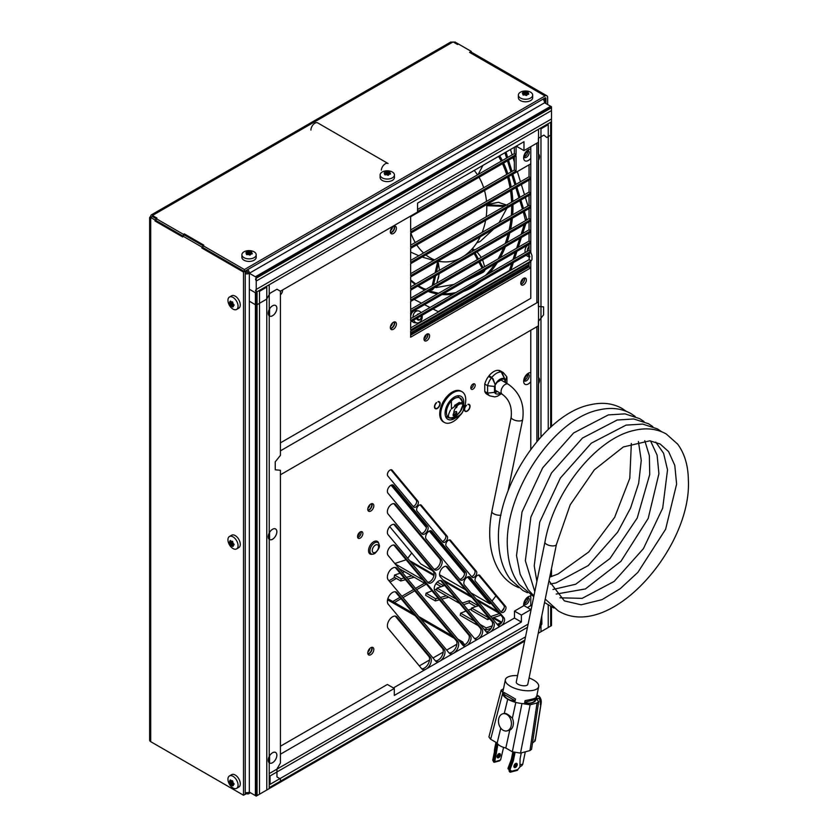 <?xml version="1.0" encoding="UTF-8"?>
<svg xmlns="http://www.w3.org/2000/svg" width="838" height="838" viewBox="0 0 838 838"><rect width="100%" height="100%" fill="white"/><g stroke="black" fill="none" stroke-linecap="round" stroke-linejoin="round"><path stroke-width="1.26" d="M501.449 622.844A1.215 0.702 -60 0 1 501.386 622.864L492.734 617.878M479.965 624.341L486.166 627.924L492.231 625.902M497.144 624.279L501.386 622.864M486.166 627.924L485.81 630.061L483.725 628.856M491.131 628.291L485.81 630.061M426.039 593.21L435.697 598.782L435.341 600.919L425.683 595.347L426.039 593.21L432.01 590.863M446.371 595.818L440.369 597.484M438.054 598.123L435.697 598.782M434.388 589.921L436.891 588.936M394.562 575.036L394.206 577.183L400.784 580.975L401.14 578.828L394.562 575.036L400.072 573.213M402.303 572.469L404.607 571.705M411.804 575.863L406.378 577.372M404.073 578.01L401.14 578.828M414.192 577.246L407.76 579.027M405.456 579.676L400.784 580.975M466.033 611.028L460.596 613.165L460.24 615.302L478.257 625.703M468.17 610.179L471.448 608.891M448.759 597.201L441.752 599.139M439.437 599.788L435.341 600.919M460.596 613.165L474.486 621.178M543.391 99.554L544.606 98.853L544.606 99.816A3.635 2.095 0 0 1 545.664 101.293A3.635 2.095 0 0 1 544.606 102.781A3.635 2.095 -120 0 0 543.024 99.125M543.852 100.246L544.606 99.816M255.401 276.77L550.681 106.29L544.606 102.781L249.326 273.261L255.401 276.77A1.173 0.681 60 0 1 255.894 278.698A0.964 0.555 -120 0 0 255.862 280.018A1.173 0.681 60 0 1 256.229 281.034L256.229 289.435A1.173 0.681 60 0 1 255.862 290.011A0.964 0.555 -120 0 0 255.894 291.373A0.964 0.555 60 0 1 255.401 292.734L249.326 289.225L249.326 273.261L247.608 272.266A1.215 0.702 -120 0 0 246.749 270.789L246.749 270.182M249.326 301.198L256.229 305.189L249.326 301.198L249.326 273.261L256.229 277.252L551.509 106.772L544.606 102.781L249.326 273.261A3.635 2.095 -120 0 0 247.744 269.606M246.749 792.727L246.749 793.596A3.635 2.095 -120 0 0 248.572 793.775A3.635 2.095 -120 0 0 249.326 792.109L255.401 795.618A1.173 0.681 0 0 0 255.443 795.639M246.749 793.596L244.183 794.853M245.23 792.528A3.635 2.095 0 0 0 249.326 792.109L256.229 796.1L280.426 782.137L280.426 778.942L280.426 782.137L524.651 641.133M247.608 272.266A1.215 0.702 180 0 1 245.89 272.266L245.23 272.654M544.606 102.781L249.326 273.261A3.635 2.095 180 0 1 245.23 273.68M245.869 271.292L246.749 270.789M245.89 271.313L245.89 272.266M530.779 146.681L530.779 252.207A8.328 4.808 120 0 0 530.496 252.741A40.318 23.275 0 0 0 530.946 252.699L531.994 255.621L531.994 259.518L531.24 260.859L529.113 259.623L529.344 253.401M543.37 99.533L543.632 98.779M544.051 98.538L544.606 98.853M466.462 405.466A3.656 2.116 120 0 0 465.394 411.049A3.656 2.116 120 0 0 469.05 408.944A3.656 2.116 120 0 0 469.05 404.723A3.656 2.116 120 0 0 467.981 404.597L468.054 404.293A3.991 2.305 120 0 1 469.217 404.429A3.991 2.305 120 0 1 469.217 409.038A3.991 2.305 120 0 1 465.226 411.343A3.991 2.305 120 0 1 466.389 405.257L466.274 405.362M436.546 402.837A3.593 2.074 120 0 0 435.498 408.326A3.593 2.074 120 0 0 439.091 406.252A3.593 2.074 120 0 0 439.091 402.093A3.593 2.074 120 0 0 438.044 401.978L438.117 401.622A3.991 2.305 120 0 1 439.29 401.758A3.991 2.305 120 0 1 439.29 406.367A3.991 2.305 120 0 1 435.299 408.672A3.991 2.305 120 0 1 436.462 402.575L436.326 402.711M438.243 401.601A3.991 2.305 120 0 0 438.232 401.601L439.091 402.093M472.999 384.055A3.111 1.791 120 0 0 470.966 386.8A3.111 1.791 120 0 0 471.438 389.293A3.111 1.791 120 0 0 473.837 388.455A3.111 1.791 120 0 0 475.188 385.323A3.111 1.791 120 0 0 474.549 383.909A3.111 1.791 120 0 0 472.999 384.055M470.841 388.35A3.111 1.791 120 0 0 473.428 383.856M280.426 294.829A3.991 2.305 120 0 0 282.511 290.021M378.912 543.778L378.504 542.783A7.291 4.211 120 0 0 373.685 541.736A7.291 4.211 120 0 0 368.615 549.539A7.291 4.211 120 0 0 371.852 554.306L372.91 554.159A6.568 3.792 -60 0 1 371.286 546.303A6.568 3.792 -60 0 1 378.912 543.778C378.567 544.91 382.034 545.894 374.921 553.447L372.91 554.159A6.568 3.792 -60 0 0 374.576 553.562M530.747 251.316L530.747 243.334L410.651 312.668L410.651 320.65L530.747 251.316L529.04 250.321L529.04 244.319M410.651 318.67L529.04 250.321M530.747 242.056L410.651 311.401L410.651 301.429L530.747 232.084L530.747 242.056L529.04 241.061L410.651 309.421M529.04 233.079L529.04 241.061M530.747 230.806L530.747 220.844L410.651 290.189L410.651 300.151L530.747 230.806L529.04 229.822L529.04 221.84M410.651 298.171L529.04 229.822M530.747 219.566L530.747 207.594L410.651 276.938L410.651 288.911L530.747 219.566L529.04 218.582L529.04 208.589M410.651 286.931L529.04 218.582M410.651 263.687L410.651 275.66L530.747 206.326L530.747 194.353L410.651 263.687M530.747 206.326L529.04 205.331L529.04 195.338M410.651 273.68L529.04 205.331M529.04 180.076L529.04 192.08L410.651 260.429M530.747 193.075L410.651 262.409L410.651 248.425L530.747 179.091L530.747 193.075L529.04 192.08M410.651 233.174L410.651 247.147L530.747 177.813L530.747 163.829L410.651 233.174M530.747 177.813L529.04 176.818L529.04 164.814M410.651 245.178L529.04 176.818M516.072 171.025L410.651 231.896L410.651 216.728L516.072 155.858L516.072 171.025L514.354 170.041L410.651 229.916M514.354 156.853L514.354 170.041M516.072 146.273L516.072 154.59L514.354 153.595L417.554 209.479M516.072 154.59L417.554 211.459M514.354 147.258L514.354 153.595M410.651 331.188L410.651 337.19L530.747 267.846L530.747 261.844L410.651 331.188M530.747 267.846L529.04 266.861L529.04 262.839M410.651 335.21L529.04 266.861M417.02 511.065A3.677 2.126 -60 0 1 417.565 506.781A3.677 2.126 -60 0 1 421.032 504.989A3.677 2.126 -60 0 1 421.378 505.283L447.157 536.236A3.677 2.126 -60 0 1 446.612 540.51A3.677 2.126 -60 0 1 443.134 542.312A3.677 2.126 -60 0 1 442.799 542.018L417.02 511.065M420.11 504.832L445.439 535.241L447.157 536.236M442.338 541.474A3.677 2.126 120 0 0 445.282 538.855A3.677 2.126 120 0 0 445.439 535.241M446.225 546.146A3.677 2.126 -60 0 1 446.769 541.861A3.677 2.126 -60 0 1 450.247 540.07A3.677 2.126 -60 0 1 450.593 540.353L476.372 571.307A3.677 2.126 -60 0 1 475.827 575.591A3.677 2.126 -60 0 1 472.349 577.392A3.677 2.126 -60 0 1 472.004 577.099L446.225 546.146M449.325 539.913L474.654 570.322L476.372 571.307M471.553 576.554A3.677 2.126 120 0 0 474.497 573.925A3.677 2.126 120 0 0 474.654 570.322M475.439 581.216A3.677 2.126 -60 0 1 475.984 576.942A3.677 2.126 -60 0 1 479.462 575.14A3.677 2.126 -60 0 1 479.797 575.434L505.576 606.387A3.677 2.126 -60 0 1 505.042 610.672A3.677 2.126 -60 0 1 501.564 612.463A3.677 2.126 -60 0 1 501.218 612.169L475.439 581.216M478.54 574.994L503.868 605.403L505.576 606.387M500.768 611.625A3.677 2.126 120 0 0 503.711 609.006A3.677 2.126 120 0 0 503.868 605.403M387.942 493.153A4.892 2.818 -60 0 1 388.664 487.465A4.892 2.818 -60 0 1 393.284 485.076A4.892 2.818 -60 0 1 393.734 485.464L427.6 526.117A4.892 2.818 -60 0 1 426.867 531.805A4.892 2.818 -60 0 1 422.258 534.194A4.892 2.818 -60 0 1 421.797 533.806L387.942 493.153M392.341 484.846L425.882 525.122L427.6 526.117M421.483 533.429A4.892 2.818 120 0 0 425.578 530.108A4.892 2.818 120 0 0 425.882 525.122M426.165 539.054A4.892 2.818 -60 0 1 426.888 533.356A4.892 2.818 -60 0 1 431.507 530.967A4.892 2.818 -60 0 1 431.958 531.355L465.823 572.008A4.892 2.818 -60 0 1 465.1 577.707A4.892 2.818 -60 0 1 460.481 580.095A4.892 2.818 -60 0 1 460.02 579.707L426.165 539.054M430.564 530.747L464.105 571.024L465.823 572.008M459.706 579.33A4.892 2.818 120 0 0 463.802 576.01A4.892 2.818 120 0 0 464.105 571.024M498.243 625.598L464.388 584.945A4.892 2.818 120 0 1 465.111 579.257A4.892 2.818 120 0 1 469.73 576.869A4.892 2.818 120 0 1 470.191 577.256L504.047 617.91A4.892 2.818 120 0 1 503.324 623.598A4.892 2.818 120 0 1 498.704 625.986A4.892 2.818 120 0 1 498.243 625.598M497.929 625.221A4.892 2.818 120 0 0 502.025 621.901A4.892 2.818 120 0 0 502.329 616.915L504.047 617.91M468.788 576.638L502.329 616.915M388.078 514.019A6.117 3.53 -60 0 1 388.989 506.885A6.117 3.53 -60 0 1 394.771 503.9A6.117 3.53 -60 0 1 395.337 504.382L441.448 559.742A6.117 3.53 -60 0 1 440.547 566.876A6.117 3.53 -60 0 1 434.754 569.861A6.117 3.53 -60 0 1 434.189 569.379L388.078 514.019M393.808 503.617L439.73 558.757L441.448 559.742M434 569.149A6.117 3.53 120 0 0 439.269 565.158A6.117 3.53 120 0 0 439.73 558.757M486.354 632.009L440.243 576.649A6.117 3.53 120 0 1 441.155 569.515A6.117 3.53 120 0 1 446.937 566.53A6.117 3.53 120 0 1 447.502 567.012L493.613 622.383A6.117 3.53 120 0 1 492.702 629.506A6.117 3.53 120 0 1 486.92 632.491A6.117 3.53 120 0 1 486.354 632.009M486.166 631.789A6.117 3.53 120 0 0 491.424 627.788A6.117 3.53 120 0 0 491.896 621.387L493.613 622.383M445.973 566.247L491.896 621.387M388.078 534.707A6.117 3.53 -60 0 1 388.989 527.584A6.117 3.53 -60 0 1 394.771 524.588A6.117 3.53 -60 0 1 395.337 525.07L435.142 572.857A6.117 3.53 -60 0 1 434.231 579.99A6.117 3.53 -60 0 1 428.448 582.976A6.117 3.53 -60 0 1 427.883 582.494L388.078 534.707M393.808 524.305L433.424 571.872L435.142 572.857M427.694 582.263A6.117 3.53 120 0 0 432.953 578.272A6.117 3.53 120 0 0 433.424 571.872M474.717 638.734L434.912 590.937A6.117 3.53 120 0 1 435.823 583.814A6.117 3.53 120 0 1 441.605 580.828A6.117 3.53 120 0 1 442.171 581.31L481.976 629.097A6.117 3.53 120 0 1 481.064 636.22A6.117 3.53 120 0 1 475.282 639.216A6.117 3.53 120 0 1 474.717 638.734M474.528 638.504A6.117 3.53 120 0 0 479.797 634.502A6.117 3.53 120 0 0 480.258 628.112L481.976 629.097M440.652 580.545L480.258 628.112M463.079 645.449L388.078 555.395A6.117 3.53 120 0 1 388.989 548.272A6.117 3.53 120 0 1 394.771 545.287A6.117 3.53 120 0 1 395.337 545.768L470.338 635.812A6.117 3.53 120 0 1 469.427 642.945A6.117 3.53 120 0 1 463.644 645.93A6.117 3.53 120 0 1 463.079 645.449M462.89 645.218A6.117 3.53 120 0 0 468.159 641.227A6.117 3.53 120 0 0 468.62 634.827L470.338 635.812M393.808 545.004L468.62 634.827M449.147 653.043L388.224 579.886A7.333 4.232 120 0 1 389.303 571.348A7.333 4.232 120 0 1 396.238 567.766A7.333 4.232 120 0 1 396.919 568.353L457.841 641.499A7.333 4.232 120 0 1 456.752 650.037A7.333 4.232 120 0 1 449.828 653.619A7.333 4.232 120 0 1 449.147 653.043M449.063 652.949A7.333 4.232 120 0 0 455.484 648.319A7.333 4.232 120 0 0 456.123 640.515L457.841 641.499M395.274 567.452L456.123 640.515M435.467 660.941L388.224 604.219A7.333 4.232 120 0 1 389.303 595.682A7.333 4.232 120 0 1 396.238 592.099A7.333 4.232 120 0 1 396.919 592.676L444.161 649.398A7.333 4.232 120 0 1 443.072 657.935A7.333 4.232 120 0 1 436.148 661.517A7.333 4.232 120 0 1 435.467 660.941M435.383 660.847A7.333 4.232 120 0 0 441.804 656.217A7.333 4.232 120 0 0 442.443 648.413L444.161 649.398M395.274 591.775L442.443 648.413M421.776 668.839L388.224 628.542A7.333 4.232 120 0 1 389.303 620.005A7.333 4.232 120 0 1 396.238 616.422A7.333 4.232 120 0 1 396.919 616.998L430.481 657.296A7.333 4.232 120 0 1 429.391 665.843A7.333 4.232 120 0 1 422.467 669.415A7.333 4.232 120 0 1 421.776 668.839M421.703 668.745A7.333 4.232 120 0 0 428.124 664.115A7.333 4.232 120 0 0 428.763 656.311L430.481 657.296M395.274 616.108L428.763 656.311M387.805 475.984A3.677 2.126 -60 0 1 388.35 471.71A3.677 2.126 -60 0 1 391.817 469.909A3.677 2.126 -60 0 1 392.163 470.202L417.942 501.155A3.677 2.126 -60 0 1 417.397 505.44A3.677 2.126 -60 0 1 413.92 507.231A3.677 2.126 -60 0 1 413.584 506.938L387.805 475.984M390.906 469.762L416.224 500.171L417.942 501.155M413.134 506.393A3.677 2.126 120 0 0 416.067 503.774A3.677 2.126 120 0 0 416.224 500.171M360.214 531.952A3.771 2.179 120 0 0 357.753 535.273A3.771 2.179 120 0 0 358.329 538.3A3.771 2.179 120 0 0 361.241 537.284A3.771 2.179 120 0 0 362.885 533.492A3.771 2.179 120 0 0 362.1 531.763A3.771 2.179 120 0 0 360.214 531.952M357.679 537.451A3.771 2.179 120 0 0 360.392 535.136A3.771 2.179 120 0 0 361.042 531.627M370.794 647.711A4.284 2.472 120 0 0 367.997 651.493A4.284 2.472 120 0 0 368.657 654.918A4.284 2.472 120 0 0 371.957 653.776A4.284 2.472 120 0 0 373.821 649.46A4.284 2.472 120 0 0 372.931 647.502A4.284 2.472 120 0 0 370.794 647.711M367.976 654.111A4.284 2.472 120 0 0 371.224 651.461A4.284 2.472 120 0 0 371.904 647.324M370.794 504.047A4.284 2.472 120 0 0 367.997 507.828A4.284 2.472 120 0 0 368.657 511.253A4.284 2.472 120 0 0 371.957 510.112A4.284 2.472 120 0 0 373.821 505.796A4.284 2.472 120 0 0 372.931 503.837A4.284 2.472 120 0 0 370.794 504.047M367.976 510.447A4.284 2.472 120 0 0 371.224 507.797A4.284 2.472 120 0 0 371.904 503.659M393.368 322.284A4.284 2.472 120 0 0 390.571 326.055A4.284 2.472 120 0 0 391.231 329.491A4.284 2.472 120 0 0 394.53 328.339A4.284 2.472 120 0 0 396.395 324.034A4.284 2.472 120 0 0 395.505 322.075A4.284 2.472 120 0 0 393.368 322.284M390.55 328.685A4.284 2.472 120 0 0 393.797 326.024A4.284 2.472 120 0 0 394.468 321.886M393.368 226.511A4.284 2.472 120 0 0 390.571 230.282A4.284 2.472 120 0 0 391.231 233.708A4.284 2.472 120 0 0 394.53 232.566A4.284 2.472 120 0 0 396.395 228.261A4.284 2.472 120 0 0 395.505 226.302A4.284 2.472 120 0 0 393.368 226.511M390.55 232.912A4.284 2.472 120 0 0 393.797 230.251A4.284 2.472 120 0 0 394.468 226.113M520.754 283.192A3.97 2.294 120 0 0 521.582 285.004A3.97 2.294 120 0 0 525.541 282.72A3.97 2.294 120 0 0 525.541 278.132A3.97 2.294 120 0 0 523.561 278.331A3.97 2.294 120 0 0 520.754 283.192M524.494 277.975A3.97 2.294 -60 0 1 523.834 281.725A3.97 2.294 -60 0 1 520.911 284.176M423.986 339.055A3.97 2.294 120 0 0 424.814 340.877A3.97 2.294 120 0 0 428.773 338.583A3.97 2.294 120 0 0 428.773 334.006A3.97 2.294 120 0 0 426.793 334.194A3.97 2.294 120 0 0 423.986 339.055M427.726 333.849A3.97 2.294 -60 0 1 427.066 337.599A3.97 2.294 -60 0 1 424.143 340.039M527.699 597.976A3.928 2.273 -60 0 1 524.976 603.381A3.928 2.273 -60 0 1 524.431 603.643M527.699 374.492A3.928 2.273 -60 0 1 524.976 379.907A3.928 2.273 -60 0 1 524.431 380.159M527.699 151.018A3.928 2.273 -60 0 1 524.976 156.434A3.928 2.273 -60 0 1 524.431 156.685M531.24 260.859L410.651 329.91L410.651 321.928L530.496 252.741M530.15 260.922A8.328 4.808 120 0 0 530.779 261.477L530.779 298.328L280.426 442.862M396.395 578.44L390.058 582.096M394.688 577.455L388.947 580.765M529.113 259.623L410.651 327.93M368.584 506.445L369.17 506.791M490.649 602.889L489.926 603.842L467.552 576.973M464.629 573.464L429.328 531.072M426.406 527.563L391.095 485.181M495.928 595.87L492 601.097M489.926 603.842L471.05 592.948M465.572 589.784L439.562 574.763M432.387 570.626L420.812 563.943L389.712 526.61M501.658 611.311L504.067 608.116M489.78 618.853L487.548 619.596L488.46 617.271M490.691 616.527L499.553 613.584M492.011 618.109L499.375 615.668A3.635 2.095 -60 0 0 500.632 614.883M463.582 604.669L469.154 602.826L469.51 600.678L478.351 605.79L471.595 608.032L471.239 610.179L487.548 619.596M462.639 603.549L462.744 602.931L469.51 600.678M475.775 606.649L469.154 602.826M437.279 582.075L443.794 585.835L437.038 588.077L436.682 590.224L459.853 603.601M441.217 586.694L435.938 583.646M407.718 558.276L411.699 552.996M426.657 584.442L398.94 568.436M394.834 563.503L406.105 559.763M487.905 617.449L471.595 608.032M422.886 579.917L395.169 563.911M462.744 602.931L461.56 602.239M456.082 599.076L437.038 588.077M360.969 531.648A3.771 2.179 -60 0 1 361.168 532.612M359.774 532.245A3.771 2.179 -60 0 1 357.564 536.236M521.288 752.891L520.136 758.547A1.959 1.131 120 0 0 520.084 758.956L519.948 766.665A0.974 0.566 120 0 1 519.309 767.807A2.566 1.487 120 0 0 517.936 769.546L517.79 769.85A1.446 1.027 75 0 1 517.224 770.373L510.552 772.154A1.446 1.027 -105 0 0 511.107 771.63L511.138 771.369A2.566 1.487 120 0 0 510.614 770.3A2.566 1.487 120 0 0 510.363 770.206A0.974 0.566 120 0 1 510.269 770.164L509.431 769.682M510.311 770.468L509.933 770.95L511.107 771.63M510.29 771.17L509.242 768.76L510.185 770.101M508.781 769.305A2.566 1.487 -60 0 1 509.064 770.164L509.095 770.468A1.446 1.027 -105 0 0 509.881 772.039L509.913 772.049A1.446 1.027 -105 0 0 510.552 772.154M513.977 766.927L515.548 765.754A2.346 1.351 120 0 0 516.082 763.334A2.346 1.351 120 0 1 515.6 765.785L514.019 767.053M515.077 763.91A2.346 1.351 -60 0 1 514.522 765.167A2.346 1.351 -60 0 1 513.977 765.806M499.06 760.726L500.663 759.731L503.586 747.391M500.317 755.3A2.346 1.351 -60 0 1 499.752 756.63A2.346 1.351 -60 0 1 497.542 757.762A2.346 1.351 -60 0 1 497.542 755.048A2.346 1.351 -60 0 1 499.888 753.697A2.346 1.351 -60 0 1 500.317 755.3M500.579 759.961L493.75 762.14L494.808 761.501L497.929 744.175M497.164 757.301L498.725 756.044A2.346 1.351 120 0 0 499.259 753.603A2.346 1.351 120 0 1 498.673 756.012L498.767 755.991M494.808 761.302L494.043 760.862L497.039 742.95M495.488 750.199L494.493 749.622L494.368 752.126L495.363 752.702L496.976 742.918M495.363 752.702L493.477 760.527L492.734 760.108L493.75 762.14M495.426 752.734L496.442 753.32M497.123 757.175L498.673 756.012M497.133 756.086A2.346 1.351 120 0 0 498.233 754.179M494.368 752.126L492.734 760.108M493.477 760.527L494.085 760.548M504.35 692.659L504.005 694.346L515.129 700.767M524.745 702.286L535.398 699.437L535.712 697.886M503.659 694.472L504.078 692.46L515.485 699.049L515.066 701.05C509.2 700.474 505.398 698.274 503.659 694.472L504.005 694.346M535.692 699.667C533.691 702.862 530.014 703.847 524.672 702.611L525.091 700.599C530.883 699.594 534.56 698.609 536.1 697.656L535.398 699.437M529.071 677.973A17.011 6.934 -168.4 0 1 538.687 686.594A17.011 6.934 -168.4 0 1 534.047 690.124A17.011 6.934 -168.4 0 1 515.119 688.438A17.011 6.934 -168.4 0 1 505.356 679.765A17.011 6.934 -168.4 0 1 505.44 679.471A17.011 6.934 -168.4 0 1 517.58 675.617M536.687 696.357L538.96 696.242L540.814 704.737C541.296 699.29 540.196 697.384 537.504 699.018L536.09 696.703M503.512 688.805L501.155 690.166L488.921 736.969L490.649 739.263L497.175 743.034A10.496 4.284 -168.4 0 0 505.817 748.02L512.343 751.791L521.959 703.532M537.504 699.018L536.131 699.028M502.769 692.398L501.155 690.166M540.405 703.637L540.814 704.737L535.084 740.97L534.665 739.985L535.084 740.97L532.507 742.981M536.917 699.489L538.666 701.678L531.564 749.308L529.951 750.576L520.492 753.111L512.343 751.791M513.945 752.524L512.458 759.752L513.453 760.328A1.959 1.131 120 0 1 513.338 760.757L510.153 769.284A0.974 0.566 120 0 0 510.269 770.164M509.672 767.325L512.28 760.15L511.264 759.563A1.959 1.131 -60 0 0 511.379 759.134L512.835 752.053M512.28 760.15A1.959 1.131 120 0 0 512.406 759.72L513.883 752.503M513.453 760.328L514.993 752.849M508.98 769.399L508.289 769.001A0.974 0.566 -60 0 1 508.079 768.09L509.001 768.624L509.598 767.346M511.264 759.563L508.079 768.09M515.988 763.355A2.346 1.351 120 0 0 514.123 765.324A2.346 1.351 120 0 0 514.385 767.482A2.346 1.351 120 0 0 516.596 766.361A2.346 1.351 120 0 0 516.732 763.418A2.346 1.351 120 0 0 515.988 763.355M509.095 770.468L509.933 770.95M513.338 760.757L512.343 760.181A1.959 1.131 120 0 0 512.458 759.752M494.493 749.622L495.981 742.342M509.001 768.624L509.148 769.494L509.001 768.624M509.818 770.604L509.295 769.546M506.77 714.416A8.799 6.348 -102.6 0 0 503.02 713.746A8.799 6.348 -102.6 0 0 499.427 725.813A8.799 6.348 -102.6 0 0 506.864 730.914A8.799 6.348 -102.6 0 0 511.431 723.487A8.799 6.348 -102.6 0 0 506.77 714.416M512.343 760.181L509.242 768.76L510.153 769.284M496.567 750.817L495.541 750.23M538.666 701.678L537.064 702.946L530.119 704.81L522.074 703.543A17.011 6.934 -168.4 0 1 502.706 692.701L505.356 679.765M507.713 699.206A37555.127 27079.342 -102.6 0 0 504.287 713.41M500.757 728.107A45955.009 33136.133 -102.6 0 0 497.175 743.034M506.864 730.914L509.734 730.181A45955.009 33136.133 77.4 0 1 505.817 748.02M509.734 730.181A8.799 6.348 -102.6 0 0 512.364 718.218C508.509 714.542 505.806 712.981 504.256 713.536M515.831 702.422A37555.127 27079.342 77.4 0 1 512.364 718.218M538.687 686.594L536.037 699.531A17.011 6.934 -168.4 0 1 522.074 703.543M494.053 761.072L493.456 760.726L494.043 760.862M500.988 380.043A5.866 3.383 -60 0 1 501.229 380.159L508.142 384.15A5.866 3.383 -60 0 0 501.208 390.309A5.866 3.383 -60 0 0 502.276 394.31L495.363 390.319A5.866 3.383 -60 0 1 495.164 390.194M556.422 544.47A5.866 2.388 11.6 0 1 552.713 545.915A5.866 2.388 11.6 0 1 546.68 544.365A5.866 2.388 11.6 0 1 544.93 542.134A5.866 2.388 11.6 0 0 544.93 542.134L516.271 682.006A5.866 2.388 11.6 0 0 521.54 685.526A5.866 2.388 11.6 0 0 527.762 684.353L556.422 544.47A5.866 2.388 11.6 0 0 556.432 544.459L570.175 504.864L594.362 469.814L623.336 446.947L649.869 440.809L660.135 443.993L668.567 451.567L674.789 465.373L676.612 484.092L665.623 529.249L637.917 572.323L620.214 588.705L601.967 599.673L581.153 604.806L564.341 600.877L548.984 580.818M518.607 587.648L514.019 585.374C508.268 582.022 503.491 577.445 499.678 571.621C489.958 555.929 487.349 535.891 491.843 511.484A5.866 2.388 11.6 0 0 491.843 511.484A5.866 2.388 11.6 0 0 493.592 513.715A5.866 2.388 11.6 0 0 500.967 515.192M151.584 216.99L150.704 216.476A3.635 2.095 0 0 0 149.635 217.964A3.635 2.095 0 0 0 150.704 219.451L150.704 217.503L155.04 220.006L155.04 221.002L182.694 236.965L182.694 235.97L201.906 247.063L201.906 248.058L243.512 272.078L245.23 271.093L245.23 794.246L243.512 795.241L243.512 272.078M243.512 795.241L150.704 741.651A3.635 2.095 180 0 1 149.635 740.164L149.635 217.964M152.443 216.529L153.27 214.999A3.635 2.095 -120 0 0 151.458 214.821L450.435 42.204A3.635 2.095 60 0 1 452.258 42.382L453.086 41.9L457.569 44.487L458.428 43.995L471.281 51.411L469.594 52.385L470.558 52.941A3.635 2.095 -60 0 1 472.381 52.763L546.889 95.783A3.635 2.095 120 0 0 545.067 95.961L470.558 52.941M151.458 214.821A3.635 2.095 -120 0 0 150.704 216.476M202.932 247.461L201.906 248.058M156.067 220.404L155.04 221.002M184.297 235.049L184.297 233.865L203.781 245.115L202.932 245.607L244.403 269.553L545.067 95.961M244.403 269.553L244.403 271.533L202.932 247.587L202.932 245.607M202.932 245.681L184.402 234.986L182.694 235.97M202.932 246.477L201.906 247.063M182.747 235.939L156.067 220.541L156.067 218.561L156.926 218.058L152.443 215.471M183.438 235.541L183.438 234.357L156.067 218.561M184.297 233.865L183.438 234.357M545.926 98.444A1.215 0.702 120 0 0 545.067 97.941L545.926 98.444L545.926 103.545M547.643 104.541L547.643 97.449A3.635 2.095 120 0 0 546.889 95.783M471.281 52.647L471.281 51.411M156.067 219.42L155.04 220.006M150.704 217.503L152.411 216.518L156.067 218.624M458.428 43.995L454.825 41.921L453.976 42.413M244.403 271.533L545.067 97.941M527.312 251.316A6.065 4.609 -85.8 0 1 529.04 246.341M529.878 256.438A6.065 4.609 -85.8 0 1 527.961 254.207M525.185 252.542A6.065 4.609 -85.8 0 1 529.04 244.769M529.857 256.826L529.197 256.784A6.065 4.609 -85.8 0 1 526.337 255.14M413.019 317.309A6.065 4.609 -85.8 0 1 418.078 310.846A6.065 4.609 -85.8 0 1 421.064 312.658M422.132 315.298A6.065 4.609 -85.8 0 1 417.188 322.934A6.065 4.609 -85.8 0 1 413.668 320.189M410.892 318.534A6.065 4.609 -85.8 0 1 415.795 310.678L418.078 310.846M417.188 322.934L414.904 322.766A6.065 4.609 -85.8 0 1 412.045 321.122M529.04 209.322L528.841 208.704M527.982 205.939L525.353 197.464M524.504 194.699L521.341 184.517M520.482 181.762L517.329 171.581M514.354 161.985L513.003 157.628M512.144 154.873L510.478 149.499M524.326 278.007A3.771 2.179 -60 0 1 523.729 281.673A3.771 2.179 -60 0 1 520.859 283.998M427.558 333.88A3.771 2.179 -60 0 1 426.961 337.536A3.771 2.179 -60 0 1 424.091 339.872M526.987 219.766L524.358 211.291M523.499 208.526L520.869 200.052M520.01 197.286L516.857 187.104M515.999 184.35L512.846 174.168M511.987 171.402L508.519 160.226M507.66 157.46L505.995 152.087M510.918 270.035L513.296 262.671M514.574 258.67L516.952 251.306M518.23 247.304L521.383 237.489M522.671 233.488L525.824 223.694M414.129 299.417L421.493 303.157M424.489 304.676L430.02 307.494M433.016 309.013L438.546 311.83M438.211 311.652L509.473 270.517L511.693 263.593M512.982 259.591L515.349 252.217M516.637 248.226L519.79 238.411M521.079 234.41L524.232 224.605M525.52 220.614L523.31 211.899M522.451 209.133L519.822 200.659M518.963 197.894L515.81 187.712M514.951 184.957L511.798 174.775M510.939 172.01L507.472 160.823M506.613 158.068L504.947 152.694M523.111 278.635A3.771 2.179 -60 0 1 520.796 282.636M426.343 334.498A3.771 2.179 -60 0 1 424.028 338.51M526.746 219.902L525.772 219.828M510.028 270.559L509.473 270.517M256.229 281.034L551.509 110.553L551.509 118.954L256.229 289.435M255.401 795.618L255.401 292.734L249.326 289.225L249.326 792.109L249.326 273.261M259.487 794.225A1.173 0.681 0 0 0 259.508 794.204L266.777 790.014A1.173 0.681 0 0 0 266.809 789.993M257.067 292.734L257.067 795.618A1.173 0.681 0 0 0 257.088 795.608M269.228 285.706L269.228 788.6A0.964 0.555 0 0 0 269.249 788.579M259.508 794.204L259.508 291.32L266.777 287.12L266.777 790.014M530.779 330.245L530.779 449.294M530.779 595.032L530.779 605.633L527.406 607.581M548.241 605.099L548.241 627.515A1.173 0.681 0 0 0 548.262 627.494L540.971 631.716A1.173 0.681 0 0 1 540.939 631.726M538.52 631.873L538.52 633.119A0.964 0.555 0 0 0 538.541 633.109A1.173 0.681 0 0 1 538.488 633.14M550.681 606.513L550.681 626.101A0.964 0.555 0 0 0 550.713 626.08M540.971 436.912L540.971 128.822L548.241 124.621L548.241 429.496M527.479 627.316L270.056 775.936L270.056 784.337L525.531 636.838M421.064 315.916A2.577 1.959 -85.8 0 1 419.985 319.362A2.577 1.959 -85.8 0 1 417.418 318.021M421.168 315.863A3.205 2.441 -85.8 0 1 419.754 319.906A3.205 2.441 -85.8 0 1 418.612 320.179A3.205 2.441 -85.8 0 1 416.643 318.471M416.978 315.025A3.205 2.441 -85.8 0 1 419.084 313.779A3.205 2.441 -85.8 0 1 419.115 313.789M517.067 145.697L517.067 146.619L523.98 150.61L523.98 141.706L417.554 203.142L417.554 212.045L280.426 291.215L280.426 455.369L275.241 461.822L275.241 469.804L280.426 470.265L280.426 762.978L276.969 768.959L276.969 776.941L280.426 778.942L276.959 776.952L276.959 768.97L280.426 762.978L280.426 754.2L394.3 688.459L387.386 684.468L280.426 746.218M276.854 755.237A6.096 3.52 120 0 0 275.597 752.44A6.096 3.52 120 0 0 272.549 752.744A6.096 3.52 120 0 0 268.558 758.118A6.096 3.52 120 0 0 269.501 763.009A6.096 3.52 120 0 0 274.194 761.375A6.096 3.52 120 0 0 276.854 755.237M256.229 277.252L256.229 305.189L266.599 299.197L256.229 305.189L256.229 796.1M280.426 291.215L276.969 289.225L270.056 293.216L266.599 299.197L270.056 293.216L276.969 289.225L280.426 291.215M276.854 308.279A6.096 3.52 120 0 0 275.597 305.493A6.096 3.52 120 0 0 272.549 305.797A6.096 3.52 120 0 0 268.558 311.17A6.096 3.52 120 0 0 269.501 316.052A6.096 3.52 120 0 0 274.194 314.418A6.096 3.52 120 0 0 276.854 308.279M276.854 531.763A6.096 3.52 120 0 0 275.597 528.967A6.096 3.52 120 0 0 272.549 529.27A6.096 3.52 120 0 0 268.558 534.644A6.096 3.52 120 0 0 269.501 539.536A6.096 3.52 120 0 0 274.194 537.902A6.096 3.52 120 0 0 276.854 531.763M482.939 165.4L478.131 174.503M505.618 205.603L486.794 204.912L498.317 202.304L507.336 205.289M499.06 202.346L498.317 202.304L499.06 202.346M486.721 204.598L498.317 202.304M506.969 208.075L499.071 222.636M493.781 228.942L480.195 241.47L476.749 242.873M484.406 270.087L484.752 270.716L484.877 269.815M484.657 266.683L482.604 259.874M483.065 267.605L479.765 261.519M478.414 259.047L475.115 252.961M473.774 250.489L472.873 248.834L474.654 249.975M477 251.871L481.19 257.224M434.335 286.868L436.933 287.497M453.871 284.459L436.169 287.549M484.752 270.716L483.212 272.277L465.415 281.055M483.683 187.743A52.103 39.596 94.2 0 0 479.022 177.258M477.534 174.859A52.103 39.596 94.2 0 0 474.214 170.439M410.892 233.027A52.103 39.596 94.2 0 0 411.992 235.928A52.103 39.596 94.2 0 0 415.239 242.528M416.727 244.916A52.103 39.596 94.2 0 0 423.567 252.971M425.861 254.909A52.103 39.596 94.2 0 0 434.576 259.864M438.222 261.016A52.103 39.596 94.2 0 0 443.292 261.833A52.103 39.596 94.2 0 0 480.216 236.777M482.154 232.398A52.103 39.596 94.2 0 0 485.611 220.415M486.187 216.822A52.103 39.596 94.2 0 0 486.71 204.514M486.49 201.382A52.103 39.596 94.2 0 0 484.521 190.519M410.651 252.081L418.791 255.726M422.174 257.036L433.592 260.44M431.34 289.477L431.172 290.199L430.177 290.158L432.408 289.854L434.136 287.863M436.849 283.045L439.259 273.67M426.081 289.257L423.431 288.597M424.028 288.88L425.955 289.33M432.408 289.854L432.67 288.712M433.529 284.962L435.613 275.775M436.462 272.025L438.442 263.321L439.437 270.307M436.389 287.57L435.163 287.266M437.562 261.184L438.442 263.321M367.84 653.661A3.771 2.179 120 0 0 369.076 653.305A3.771 2.179 120 0 0 371.747 648.685A3.771 2.179 120 0 0 371.444 647.418M367.882 651.964A3.771 2.179 120 0 0 369.987 648.308M462.524 643.93L463.278 643.49L465.121 644.558M463.089 645.229A3.635 2.095 -120 0 0 460.701 642.013A3.635 2.095 -60 0 1 462.524 641.824A3.635 2.095 -60 0 1 463.278 643.49M367.84 509.996A3.771 2.179 120 0 0 369.076 509.64A3.771 2.179 120 0 0 371.747 505.021A3.771 2.179 120 0 0 371.444 503.764M367.882 508.299A3.771 2.179 120 0 0 369.987 504.644M390.414 328.234A3.771 2.179 120 0 0 391.65 327.868A3.771 2.179 120 0 0 394.321 323.248A3.771 2.179 120 0 0 394.017 321.991M390.445 326.527A3.771 2.179 120 0 0 392.561 322.881M390.414 232.461A3.771 2.179 120 0 0 391.65 232.095A3.771 2.179 120 0 0 394.321 227.475A3.771 2.179 120 0 0 394.017 226.218M390.445 230.754A3.771 2.179 120 0 0 392.561 227.108M551.509 106.772L551.509 134.709L546.701 137.484L543.935 135.086L538.405 138.28L538.405 142.271L523.98 150.61M538.226 633.287L538.405 632.418L538.405 633.193L551.509 625.619L551.509 606.932M551.509 426.49L551.509 134.709L546.701 137.484L543.935 135.086L538.405 138.28L538.405 153.951A6.096 3.52 120 0 1 538.405 160.603L538.405 306.425L543.59 306.886L543.59 314.868L538.405 321.321L538.405 377.425A6.096 3.52 120 0 1 538.405 384.087L538.405 439.793M551.509 568.447L551.509 576.554M541.777 615.972L541.872 624.006L539.18 628.668L541.872 624.006L541.777 615.972M530.883 610.682L530.883 609.593L523.98 605.602L514.469 611.091L514.469 618.056L393.41 687.946M514.469 618.056L521.383 622.047L394.3 695.414L394.3 688.459M514.469 611.091L521.383 615.082L521.383 622.047M530.883 609.593L521.383 615.082M543.59 306.886L543.59 314.868L538.405 321.321L538.405 325.846L280.426 474.79L280.426 470.265L275.241 469.804L275.241 461.822L280.426 455.369L280.426 450.844L538.405 301.9L538.405 306.425L543.59 306.886M381.311 170.145A5.636 3.247 -60 0 1 383.961 164.814A5.636 3.247 -60 0 1 388.078 163.525L317.717 122.903A5.636 3.247 -60 0 0 313.381 124.412A5.636 3.247 -60 0 0 310.919 130.079M389.031 174.262L389.031 171.78L389.942 172.303L389.031 171.78A11.585 9.134 155.1 0 0 388.329 171.78L387.617 171.664A11.585 6.683 -120 0 0 387.104 171.476L385.857 171.675A11.585 2.451 98.8 0 0 385.669 171.968L385.145 172.272A11.585 9.134 155.1 0 0 384.453 172.481L384.453 173.319M390.456 174.074L390.456 173.414A11.585 6.683 -120 0 0 389.942 173.016L389.942 174.126M385.543 174.838L384.632 174.314L385.543 174.838A11.585 9.134 -24.9 0 1 386.234 174.629L386.957 174.733A11.585 6.683 60 0 1 387.47 175.142L388.706 174.943A11.585 2.451 -81.2 0 1 388.895 174.44L389.419 174.136A11.585 9.134 -24.9 0 1 390.12 174.126M384.82 174.796L384.82 173.812A11.585 2.451 98.8 0 0 384.632 174.314L384.632 174.597M384.118 173.204L384.453 172.481L384.118 173.204A11.585 6.683 60 0 1 384.632 173.393M382.222 177.855A7.154 4.127 0 0 0 390.026 178.745A7.154 4.127 0 0 0 394.436 174.933A7.154 4.127 0 0 0 390.026 171.12A7.154 4.127 0 0 0 384.548 171.109A7.154 4.127 0 0 0 380.127 174.933A7.154 4.127 0 0 0 382.222 177.855M380.127 174.933L380.127 177.488A7.154 4.127 0 0 0 382.222 180.411A7.154 4.127 0 0 0 390.026 181.301A7.154 4.127 0 0 0 394.436 177.488L394.436 174.933M233.938 784.399L233.729 783.341A11.585 8.747 -155.5 0 1 233.163 782.891L232.838 782.221A11.585 7.49 -66.9 0 1 232.87 781.55L232.032 780.66A11.585 1.247 154.4 0 1 231.529 780.838L231.016 780.618A11.585 8.747 -155.5 0 1 230.628 780.063L229.905 780.283A11.585 7.49 113.1 0 0 229.884 780.964L230.859 780.398M234.085 784.19L233.341 784.619A11.585 1.247 -25.6 0 0 233.844 784.452L233.98 784.368M233.299 785.635L232.576 785.855L233.299 785.635A11.585 7.49 -66.9 0 1 233.142 785.07M229.685 781.404L229.685 781.404A11.585 1.247 154.4 0 1 229.361 781.477L229.486 782.587A11.585 8.747 24.5 0 0 229.863 783.132L230.178 783.802A11.585 7.49 113.1 0 0 230.335 784.368L231.173 785.258A11.585 1.247 -25.6 0 0 231.498 785.185L232.011 785.416A11.585 8.747 24.5 0 0 232.576 785.855L233.247 785.468M230.523 779.927L229.905 780.283L230.628 780.063M227.988 780A7.154 4.127 -120 0 0 228.334 781.686A7.154 4.127 -120 0 0 231.079 786.432A7.154 4.127 -120 0 0 236.588 788.349A7.154 4.127 -120 0 0 236.588 780.084A7.154 4.127 -120 0 0 229.434 775.957A7.154 4.127 -120 0 0 227.988 780M236.588 788.349L238.799 787.071A7.154 4.127 -120 0 0 238.799 778.806A7.154 4.127 -120 0 0 231.644 774.679L229.434 775.957M229.759 302.476L231.026 301.753A11.585 8.747 -155.5 0 1 230.628 301.188L229.905 301.408A11.585 7.49 113.1 0 0 229.884 302.078L230.859 301.523M229.727 302.497L231.529 301.952A11.585 1.247 154.4 0 0 232.032 301.785L232.87 302.665A11.585 7.49 -66.9 0 0 232.838 303.346L233.163 304.016A11.585 8.747 -155.5 0 0 233.729 304.456L233.844 305.566A11.585 1.247 -25.6 0 1 233.341 305.744L234.085 305.315M233.299 306.76L232.576 306.98L233.299 306.76A11.585 7.49 -66.9 0 1 233.142 306.184M229.34 302.602L229.486 303.702A11.585 8.747 24.5 0 0 229.863 304.257L230.178 304.917A11.585 7.49 113.1 0 0 230.335 305.493L231.173 306.383A11.585 1.247 -25.6 0 0 231.498 306.31L232.011 306.53A11.585 8.747 24.5 0 0 232.576 306.98L233.247 306.593M230.523 301.051L229.905 301.408L230.628 301.188M227.988 301.125A7.154 4.127 -120 0 0 228.334 302.801A7.154 4.127 -120 0 0 231.079 307.546A7.154 4.127 -120 0 0 236.588 309.463A7.154 4.127 -120 0 0 236.588 301.209A7.154 4.127 -120 0 0 229.434 297.071A7.154 4.127 -120 0 0 227.988 301.125M236.588 309.463L238.799 308.185A7.154 4.127 -120 0 0 238.799 299.931A7.154 4.127 -120 0 0 231.644 295.793L229.434 297.071M527.27 94.453L527.27 91.96L528.181 92.484L527.27 91.96A11.585 9.134 155.1 0 0 526.568 91.971L525.855 91.855A11.585 6.683 -120 0 0 525.342 91.667L524.096 91.855A11.585 2.451 98.8 0 0 523.907 92.159L523.383 92.463A11.585 9.134 155.1 0 0 522.692 92.672L522.692 93.51M528.694 94.265L528.694 93.605A11.585 6.683 -120 0 0 528.181 93.207L528.181 94.317M523.781 95.029L522.87 94.505L523.781 95.029A11.585 9.134 -24.9 0 1 524.483 94.82L525.196 94.924A11.585 6.683 60 0 1 525.709 95.323L526.955 95.134A11.585 2.451 -81.2 0 1 527.133 94.621L527.668 94.327A11.585 9.134 -24.9 0 1 528.359 94.317M523.08 93.866L523.059 93.992A11.585 2.451 98.8 0 0 522.87 94.505L522.87 94.788M522.357 93.385L522.692 92.672L522.357 93.385A11.585 6.683 60 0 1 522.87 93.584M520.461 98.036A7.154 4.127 0 0 0 528.265 98.936A7.154 4.127 0 0 0 532.685 95.123A7.154 4.127 0 0 0 528.265 91.3A7.154 4.127 0 0 0 522.786 91.3A7.154 4.127 0 0 0 518.366 95.123A7.154 4.127 0 0 0 520.461 98.036M518.366 95.123L518.366 97.669A7.154 4.127 0 0 0 520.461 100.591A7.154 4.127 0 0 0 528.265 101.492A7.154 4.127 0 0 0 532.685 97.669L532.685 95.123M229.759 541.914L231.026 541.191A11.585 8.747 -155.5 0 1 230.628 540.625L229.905 540.845A11.585 7.49 113.1 0 0 229.884 541.516L230.859 540.96M229.727 541.945L231.529 541.4A11.585 1.247 154.4 0 0 232.032 541.222L232.87 542.113A11.585 7.49 -66.9 0 0 232.838 542.783L233.163 543.453A11.585 8.747 -155.5 0 0 233.729 543.893L233.98 544.93M233.938 544.962L233.844 545.004A11.585 1.247 -25.6 0 1 233.341 545.182L234.085 544.752M233.299 546.198L232.576 546.418L233.299 546.198A11.585 7.49 -66.9 0 1 233.142 545.622M229.685 541.966L229.685 541.966A11.585 1.247 154.4 0 1 229.361 542.039L229.486 543.139A11.585 8.747 24.5 0 0 229.863 543.694L230.178 544.365A11.585 7.49 113.1 0 0 230.335 544.93L231.173 545.821A11.585 1.247 -25.6 0 0 231.498 545.748L232.011 545.967A11.585 8.747 24.5 0 0 232.576 546.418L233.247 546.03M230.523 540.489L229.905 540.845L230.628 540.625M227.988 540.562A7.154 4.127 -120 0 0 228.334 542.249A7.154 4.127 -120 0 0 231.079 546.994A7.154 4.127 -120 0 0 236.588 548.911A7.154 4.127 -120 0 0 236.588 540.646A7.154 4.127 -120 0 0 229.434 536.509A7.154 4.127 -120 0 0 227.988 540.562M236.588 548.911L238.799 547.633A7.154 4.127 -120 0 0 238.799 539.368A7.154 4.127 -120 0 0 231.644 535.231L229.434 536.509M250.792 254.082L250.792 251.589L251.693 252.112L250.792 251.589A11.585 9.134 155.1 0 0 250.091 251.589L249.368 251.484A11.585 6.683 -120 0 0 248.865 251.285L247.619 251.484A11.585 2.451 98.8 0 0 247.43 251.777L246.906 252.081A11.585 9.134 155.1 0 0 246.204 252.301L246.204 253.128M252.217 253.893L252.217 253.223A11.585 6.683 -120 0 0 251.704 252.825L251.704 253.935M247.304 254.647L246.393 254.124L247.304 254.647A11.585 9.134 -24.9 0 1 247.996 254.438L248.718 254.553A11.585 6.683 60 0 1 249.232 254.951L250.468 254.752A11.585 2.451 -81.2 0 1 250.656 254.249L251.18 253.945A11.585 9.134 -24.9 0 1 251.882 253.945M246.582 254.616L246.582 253.621A11.585 2.451 98.8 0 0 246.393 254.124L246.393 254.406M245.88 253.013L246.204 252.301L245.88 253.013A11.585 6.683 60 0 1 246.382 253.202M243.984 257.664A7.154 4.127 0 0 0 251.788 258.554A7.154 4.127 0 0 0 256.198 254.742A7.154 4.127 0 0 0 251.788 250.929A7.154 4.127 0 0 0 246.309 250.929A7.154 4.127 0 0 0 241.889 254.742A7.154 4.127 0 0 0 243.984 257.664M241.889 254.742L241.889 257.297A7.154 4.127 0 0 0 243.984 260.22A7.154 4.127 0 0 0 251.788 261.11A7.154 4.127 0 0 0 256.198 257.297L256.198 254.742M450.53 410.012C447.785 415.302 447.743 417.879 450.415 417.743C452.29 418.204 454.447 417.397 456.899 415.323L460.491 410.945L463.184 404.188L462.188 402.25L458.166 403.686L451.619 408.776M456.878 412.631C456.574 414.653 455.474 415.742 453.578 415.91C451.965 415.114 454.615 411.165 456.574 411.584M457.339 404.702L458.03 404.293A40.339 23.286 -120 0 0 456.637 407.488L455.945 407.886M453.442 415.805C454.866 415.837 455.914 414.716 456.605 412.443M453.966 414.999L456.207 413.019M454.573 405.435L459.308 402.418M454.437 417.073A11.334 6.547 120 0 1 446.424 412.736A11.334 6.547 120 0 1 453.924 398.867A11.334 6.547 120 0 1 462.419 402.303A11.334 6.547 120 0 0 461.099 398.804A11.334 6.547 120 0 0 448.77 404.534A11.334 6.547 120 0 0 449.975 418.078A11.334 6.547 120 0 1 448.77 404.534A11.334 6.547 120 0 1 461.099 398.804C466.326 408.357 463.781 414.841 453.463 418.235M463.718 403.926A13.24 7.636 120 0 0 455.296 396.563A13.24 7.636 120 0 0 445.093 412.715A13.24 7.636 120 0 0 454.437 418.612A13.24 7.636 120 0 0 455.715 417.785M463.802 408.745A17.713 10.224 120 0 0 462.084 391.765A17.713 10.224 120 0 0 444.37 401.999A17.713 10.224 120 0 0 444.37 422.446A17.713 10.224 120 0 0 453.222 421.566A17.713 10.224 120 0 0 459.936 415.449M462.084 391.765L461.11 391.21A17.713 10.224 120 0 0 443.396 401.433A17.713 10.224 120 0 0 443.396 421.891L444.37 422.446M463.529 409.876A7.165 4.138 120 0 0 458.847 404.492L458.847 404.513A7.165 4.138 120 0 0 453.861 414.328A7.165 4.138 120 0 0 460.711 414.705M495.164 384.422L491.854 377.393A13.46 7.772 -60 0 1 501.25 371.967L504.706 379.08L504.151 379.394A3.677 2.126 120 0 0 503.921 379.226A3.677 2.126 120 0 0 502.088 379.415L497.929 381.814A3.677 2.126 120 0 0 495.855 384.192L495.321 384.495A8.569 4.944 -60 0 1 504.696 379.09M489.025 376.356L489.025 375.759A13.46 7.772 -60 0 1 498.432 370.333L501.25 371.967M489.025 375.759L491.854 377.393M504.843 382.254L504.843 379.216L501.857 372.051A13.46 7.772 -60 0 1 503.282 372.575L500.454 370.951A13.46 7.772 -60 0 0 499.029 370.417L501.857 372.051M503.282 372.575L506.791 376.754L505.503 380.117L505.503 382.631M484.773 391.493L487.59 393.116A13.46 7.772 -60 0 0 489.821 395.892L487.004 394.258A13.46 7.772 -60 0 1 484.773 391.493L484.773 384.066A13.46 7.772 -60 0 1 488.428 376.545L493.006 378.65L495.164 384.81L495.164 392.729L497.353 391.472M484.773 384.066L487.59 385.7L494.504 386.475A8.569 4.944 -60 0 1 495.164 384.81M488.428 376.545L493.006 378.65M491.246 378.168A13.46 7.772 -60 0 0 487.59 385.7L487.59 393.116L494.504 392.341L494.504 386.475M463.55 409.792A7.165 4.138 120 0 0 459.444 404.188A7.165 4.138 120 0 0 453.819 414.066A7.165 4.138 120 0 0 460.806 414.611M493.697 617.554L501.836 622.246M375.424 552.336A4.462 2.577 -60 0 1 372.69 548.45A4.462 2.577 -60 0 1 378.158 545.297A4.462 2.577 -60 0 1 375.424 552.336M420.613 504.843L421.378 505.283M449.828 539.913L450.593 540.353M479.032 574.994L479.797 575.434M392.718 484.877L393.734 485.464M430.942 530.768L431.958 531.355M469.175 576.67L470.191 577.256M394.07 503.648L395.337 504.382M446.225 566.279L447.502 567.012M394.07 524.337L395.337 525.07M440.903 580.577L442.171 581.31M394.07 545.035L395.337 545.768M395.389 567.473L396.919 568.353M395.389 591.796L396.919 592.676M395.389 616.119L396.919 616.998M391.398 469.762L392.163 470.202M524.546 604.47A3.928 2.273 120 0 0 528.401 602.155A3.928 2.273 120 0 0 528.474 597.662M524.546 380.986A3.928 2.273 120 0 0 528.401 378.682A3.928 2.273 120 0 0 528.474 374.188M524.546 157.513A3.928 2.273 120 0 0 528.401 155.208A3.928 2.273 120 0 0 528.474 150.714M530.779 149.195A6.547 3.781 120 0 0 528.286 149.793A6.547 3.781 120 0 0 523.844 159.199A6.547 3.781 120 0 0 530.779 158.214M530.779 372.669A6.547 3.781 120 0 0 528.286 373.266A6.547 3.781 120 0 0 523.844 382.683A6.547 3.781 120 0 0 530.779 381.688M530.779 596.143A6.547 3.781 120 0 0 528.286 596.74A6.547 3.781 120 0 0 523.74 605.738M529.972 606.094A6.547 3.781 120 0 0 530.779 605.162M426.217 584.18L416.654 589.701M414.737 590.811L402.973 597.599M401.056 598.709L394.447 602.522M424.499 583.196L415.543 588.37M413.616 589.47L401.863 596.268M399.936 597.379L392.729 601.537M497.887 611.583L476.089 599.002M470.61 595.839L442.893 579.833M434.094 574.753L409.709 560.674M499.301 613.28L477.503 600.699M472.035 597.536L444.318 581.53M433.979 575.57L411.123 562.371M511.138 771.369L517.936 769.546M519.979 764.56A3.719 1.519 11.6 0 0 521.865 764.445A3.719 1.519 11.6 0 0 522.881 763.669L525.311 751.822M540.709 705.428L540.29 704.444M502.653 693.372L490.649 739.263M511.379 759.134L512.406 759.72M529.951 750.576L537.064 702.946M530.119 704.81L520.492 753.111M491.854 511.473L511.17 417.167A5.866 2.388 11.6 0 0 512.908 419.419A5.866 2.388 11.6 0 0 518.942 420.969A5.866 2.388 11.6 0 0 522.661 419.524L508.079 490.701M451.399 409.007L451.399 401.004M150.704 741.651L150.704 219.451M452.258 42.382L153.27 214.999M410.651 334.142L529.04 265.782M410.651 332.885L529.04 264.536M551.509 107.725L256.229 278.206M551.509 121.772L256.229 292.253M268.296 312.385L268.296 314.072M268.296 535.859L268.296 537.546M268.296 759.333L268.296 761.019M538.771 154.265L538.771 159.869M538.771 377.749L538.771 383.343M538.52 130.236L538.52 439.667M550.681 123.217L550.681 427.233M550.681 572.501L550.681 576.827M540.971 619.931L540.971 631.716M536.865 143.162L536.865 302.79M536.865 326.736L536.865 441.605M528.139 624.111L270.056 773.118M524.871 640.043L270.056 787.165M504.329 206.347L486.763 205.708M483.987 271.648L483.442 270.643M482.101 268.16L478.802 262.074M477.451 259.602L474.161 253.516M472.81 251.044L471.825 249.232M498.558 156.381A83.894 63.761 -85.8 0 1 501.229 161.179M502.475 163.714A83.894 63.761 -85.8 0 1 506.718 174.44M507.577 177.206A83.894 63.761 -85.8 0 1 510.038 187.785M510.52 190.76A83.894 63.761 -85.8 0 1 511.589 202.157M511.672 205.362A83.894 63.761 -85.8 0 1 511.295 215.576M510.96 219.022A83.894 63.761 -85.8 0 1 509.116 230.073M508.216 233.854A83.894 63.761 -85.8 0 1 505.199 243.575M503.554 247.786A83.894 63.761 -85.8 0 1 498.023 258.973M494.818 264.075A83.894 63.761 -85.8 0 1 485.569 275.419M455.935 292.525A83.894 63.761 -85.8 0 1 443.532 293.688M499.658 155.742A84.816 64.463 -85.8 0 1 502.339 160.54M503.586 163.064A84.816 64.463 -85.8 0 1 507.859 173.78M508.729 176.546A84.816 64.463 -85.8 0 1 511.232 187.094M511.735 190.069A84.816 64.463 -85.8 0 1 512.856 201.424M512.961 204.619A84.816 64.463 -85.8 0 1 512.667 214.779M512.364 218.215A84.816 64.463 -85.8 0 1 510.635 229.203M509.787 232.954A84.816 64.463 -85.8 0 1 506.938 242.58M505.387 246.728A84.816 64.463 -85.8 0 1 500.223 257.706M497.29 262.65A84.816 64.463 -85.8 0 1 489.329 273.251M480.897 281.369A84.816 64.463 -85.8 0 1 463.309 291.53M453.169 294.128A84.816 64.463 -85.8 0 1 442.045 294.547M437.405 293.97A84.816 64.463 -85.8 0 1 428.029 291.394M424.772 290.011A84.816 64.463 -85.8 0 1 417.722 286.104M415.156 284.323A84.816 64.463 -85.8 0 1 410.651 280.678M432.188 285.727L434.283 276.54M435.132 272.8L437.698 261.519M419.325 665.896L429.538 659.998M433.005 657.998L443.218 652.1M446.696 650.099L456.909 644.202M460.376 642.201L459.758 641.458M454.28 638.294L420.728 618.926M415.26 615.773L387.565 599.778M385.145 172.272L385.145 174.891M387.617 171.664L387.617 175.236M388.329 171.78L388.329 175.289M389.754 172.796L389.754 174.126M385.669 171.968L385.669 174.796M387.104 171.476L387.104 174.849M385.857 171.675L385.857 174.733M232.011 785.416L233.194 784.735M231.498 785.185L234.043 783.719M231.173 785.258L233.991 783.635M230.335 784.368L233.069 782.797M230.178 783.802L232.849 782.263M229.863 783.132L232.87 781.404M229.486 782.587L232.566 780.807M232.011 306.53L233.194 305.849M231.498 306.31L234.043 304.843M231.173 306.383L233.991 304.76M230.335 305.493L233.069 303.922M230.178 304.917L232.849 303.387M229.863 304.257L232.87 302.518M229.486 303.702L232.566 301.921M523.383 92.463L523.383 95.082M525.855 91.855L525.855 95.417M526.568 91.971L526.568 95.48M527.992 92.987L527.992 94.317M523.907 92.159L523.907 94.987M525.342 91.667L525.342 95.029M524.096 91.855L524.096 94.924M232.011 545.967L233.194 545.287M231.498 545.748L234.043 544.281M231.173 545.821L233.991 544.197M230.335 544.93L233.069 543.359M230.178 544.365L232.849 542.825M229.863 543.694L232.87 541.966M229.486 543.139L232.566 541.358M246.906 252.081L246.906 254.71M249.368 251.484L249.368 255.045M250.091 251.589L250.091 255.098M247.43 251.777L247.43 254.605M248.865 251.285L248.865 254.658M247.619 251.484L247.619 254.553M504.843 379.216A8.569 4.944 -60 0 1 505.503 380.117M500.202 393.116A8.569 4.944 -60 0 1 494.504 392.341M545.664 101.293L545.664 103.399M464.598 410.589L465.394 411.049M468.253 404.262L469.05 404.723M434.629 407.834L435.498 408.326M524.473 157.471L524.452 157.125C524.714 154.506 525.814 152.464 527.751 150.987L528.401 150.662M524.473 380.944L524.452 380.599C524.714 377.99 525.814 375.948 527.751 374.471L528.401 374.146M524.473 604.428L524.452 604.072C524.714 601.464 525.814 599.421 527.751 597.944L528.401 597.62M248.572 793.775L250.384 792.727M494.347 762.255L499.741 760.82M535.252 740.719L540.981 704.423C541.673 700.84 541.002 698.117 538.96 696.242L536.949 695.079M504.602 713.389L503.02 713.746M509.054 769.462L508.195 768.97M519.948 766.571A3.719 3.719 0 0 0 522.881 763.669M655.745 442.055L663.602 453.306L667.53 469.867L662.701 508.121L643.395 548.691L614.128 581.436L582.159 598.353L559.931 597.808M650.529 440.882L657.107 455.17L658.919 473.711L648.193 518.439L620.958 561.292L585.395 588.946L556.202 594.058M644.757 440.662L649.356 455.589L649.722 474.507L637.215 518.041L609.991 558.506L575.675 584.243L552.944 589.491M638.399 441.479L641.259 460.429L638.65 483.348L630.574 508.038L617.669 532.14L588.255 565.566L555.94 582.944L550.189 584.034M631.339 443.459L629.799 478.289L614.621 517.392L588.779 551.949L558.15 573.946L549.738 577.12M544.93 542.134C553.614 491.958 596.069 438.463 634.167 430.397C646.14 427.537 656.845 428.731 666.294 434L677.649 444.109C684.541 453.473 688.113 465.373 688.365 479.828C692.073 547.738 609.614 641.898 558.255 610.912L545.234 599.076M536.886 581.415L534.215 565.86L539.714 522.168L560.339 478.069L591.303 443.176L626.017 425.128L642.652 424.08L657.442 428.888L661.695 431.748M553.991 608.074L544.543 602.501M534.791 591.628L525.363 560.748L530.873 517.067L551.498 472.967L582.462 438.065L617.166 420.027L633.8 418.969L648.602 423.777L652.844 426.647M533.911 595.902L528.076 589.575L520.157 574.313L516.522 555.636L522.022 511.955L542.647 467.855L573.611 432.963L608.325 414.915L624.959 413.857L639.75 418.675L643.993 421.535M533.754 596.687L519.225 584.474C512.521 575.423 508.666 564.11 507.671 550.535C502.056 495.97 552.829 418.413 599.474 409.803C611.185 407.153 621.66 408.41 630.909 413.563L635.152 416.434M527.448 592.749L522.87 590.476L510.384 579.362C503.669 570.322 499.825 559.009 498.83 545.423C493.205 490.869 543.977 413.302 590.622 404.702C602.333 402.041 612.808 403.298 622.058 408.462L626.3 411.322M545.15 602.972L544.501 602.69M522.661 419.524C524.693 404.272 519.853 392.477 508.142 384.15M511.17 417.167C512.196 406.975 509.232 399.359 502.276 394.31M269.574 763.051L269.574 755.834M269.574 539.578L269.574 532.36M269.574 316.094L269.574 308.887M538.803 383.27L538.803 377.781M538.803 159.796L538.803 154.307M437.656 261.414L443.292 261.833M438.232 278.792L438.808 276.289M438.609 293.269L428.888 290.891M425.536 289.571L418.34 285.748M415.732 283.998L410.651 279.934M387.847 598.709L413.281 613.395M418.759 616.559L452.311 635.927M457.778 639.09L462.524 641.824M389.722 174.126L389.722 172.691M384.841 174.817L384.841 173.676M390.026 171.12A11.774 11.774 0 0 0 384.548 171.109M234.095 784.179L233.289 784.64M228.334 781.686A11.774 11.774 0 0 0 231.079 786.432M234.095 305.304L233.289 305.765M228.334 302.801A11.774 11.774 0 0 0 231.079 307.546M527.961 94.317L527.961 92.882M528.265 91.3A11.774 11.774 0 0 0 522.786 91.3M234.095 544.742L233.289 545.203M228.334 542.249A11.774 11.774 0 0 0 231.079 546.994M246.602 254.626L246.602 253.495M251.788 250.929A11.774 11.774 0 0 0 246.309 250.929M450.205 418.12L455.097 416.863C459.098 413.427 461.424 410.526 462.073 408.148C463.519 403.853 463.896 401.905 463.215 402.303M458.135 396.374C465.614 403.79 465.876 410.411 458.91 416.235C454.845 418.801 450.666 418.969 446.382 416.727C452.164 419.482 457.202 418.508 461.487 413.825M461.906 413.26L463.456 410.128M489.821 395.892L494.787 396.898L497.458 396.217L501.334 393.766M506.938 383.458L506.938 377.561"/></g></svg>
